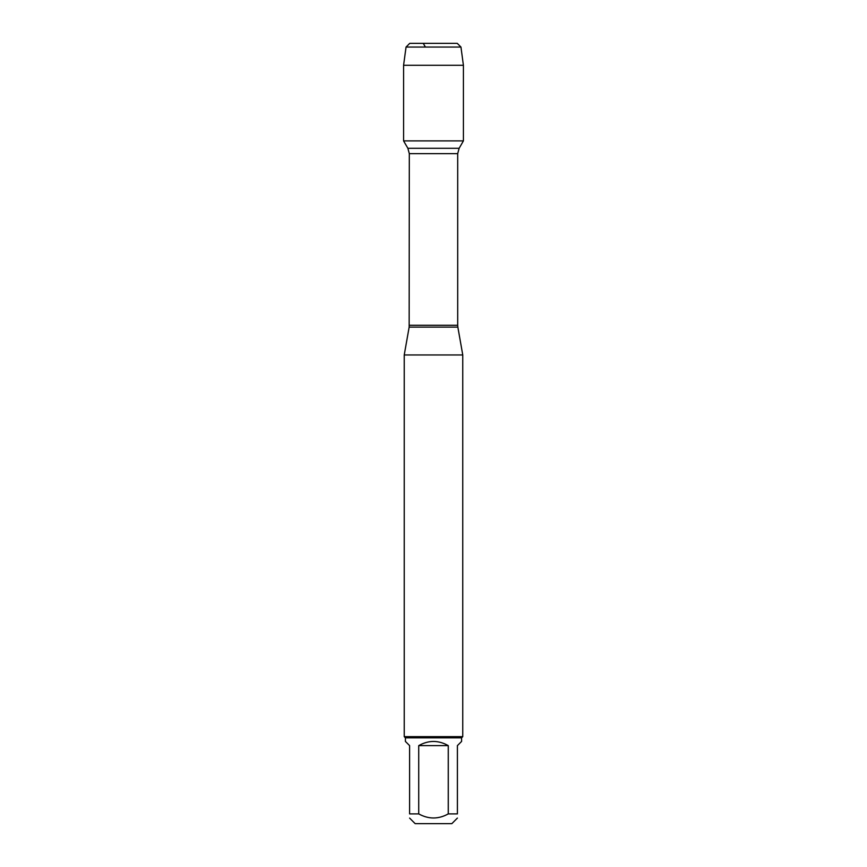 <?xml version="1.0" encoding="UTF-8"?>
<svg xmlns="http://www.w3.org/2000/svg" width="867" height="867" viewBox="0 0 867 867"><rect width="100%" height="100%" fill="white"/><g stroke="black" fill="none" stroke-linecap="round" stroke-linejoin="round"><path stroke-width="1.3" d="M425.394 47.056L423.259 43.35L409.755 43.35L406.049 47.056L403.588 65.296L403.588 140.887L407.869 148.29L409.311 153.654L409.148 327.13L457.852 327.13L462.761 354.961L404.239 354.961L404.239 736.647L462.761 736.647L462.761 354.961M403.588 140.887L463.412 140.887L463.412 65.296L403.588 65.296L403.588 140.887L463.412 140.887L459.131 148.29L407.869 148.29M457.397 818.09L451.837 823.65L415.163 823.65L409.603 818.09M448.272 745.62C438.42 740.071 428.58 740.071 418.728 745.62L448.272 745.62L448.272 813.896C438.42 819.348 428.58 819.348 418.728 813.896L409.603 813.896C409.603 819.348 409.603 819.348 409.603 813.896L409.603 745.62L405.409 741.426L405.409 737.817L461.591 737.817L461.591 741.426L457.397 745.62L457.397 813.896C457.397 819.348 457.397 819.348 457.397 813.896L448.272 813.896M418.728 745.62L418.728 813.896M461.591 737.817L462.761 736.647M406.049 47.056L409.755 43.35L457.245 43.35L460.951 47.056L406.049 47.056L403.588 65.296M460.951 47.056L463.412 65.296M409.311 325.266L457.689 325.266L457.689 153.654L409.311 153.654M409.148 327.13L404.239 354.961M457.689 153.654L459.131 148.29M457.852 327.13L457.689 325.266M405.409 737.817L404.239 736.647"/></g></svg>
